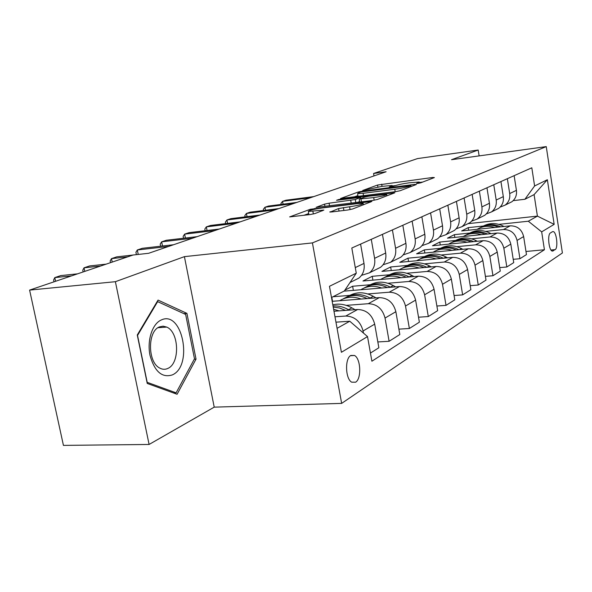 <?xml version="1.0" encoding="UTF-8"?>
<svg xmlns="http://www.w3.org/2000/svg" width="592" height="592" viewBox="0 0 592 592"><rect width="100%" height="100%" fill="white"/><g stroke="black" fill="none" stroke-linecap="round" stroke-linejoin="round"><path stroke-width="0.89" d="M417.767 183.431L420.764 182.81L434.38 177.578L432.722 177.474L377.57 185.03L362.733 190.461L382.254 186.317L392.163 185.481L389.255 187.02L390.505 186.961L395.352 185.651C398.52 184.6 403.026 183.668 408.88 182.847L419.203 181.988L416.442 183.49L417.767 183.431M355.614 382.203C361.668 378.836 360.817 358.604 354.512 355.474L350.804 355.466C344.751 358.456 345.358 378.791 351.633 382.166L355.614 382.203M330.158 211.707L329.811 212.025L331.631 211.958L347.778 209.997L352.662 208.969L371.872 201.428L310.238 209.294L289.651 216.909L310.112 214.563L314.951 213.549L323.876 210.071L308.314 211.462C308.639 210.486 313.138 209.339 321.789 208.021L358.153 203.53L363.148 203.337C362.807 204.321 358.286 205.468 349.576 206.778L338.594 208.539L330.225 212.062M184.408 256.647L115.381 281.696L29.6 290.102L63.433 445.391L149.095 444.459L214.215 407.141L341.651 403.389L312.421 242.905L184.408 256.647L214.215 407.141M479.128 155.896L478.188 150.028L451.518 159.707L546.253 146.609L312.421 242.905M478.188 150.028L417.515 158.582L373.574 173.478L374.003 175.92M29.6 290.102L133.082 255.011L148.644 253.287L386.117 171.761L373.574 173.478M395.7 191.653L400.162 190.72L416.361 184.497L414.718 184.371L362.467 191.127L358.212 192.008L340.518 198.527L395.7 191.653M394.82 192.777L377.348 199.489L372.679 200.466L316.054 207.363L324.549 204.136L329.071 203.197L355.281 199.534L360.669 197.388L336.53 200.296L338.683 199.519L394.82 192.777M552.425 231.724L550.419 232.959C547.2 234.41 548.843 250.586 552.262 251.104L555.155 249.639C558.323 248.033 556.643 232.057 553.254 231.598L552.425 231.724M341.651 403.389L562.4 252.969L546.253 146.609M467.991 223.658L537.41 216.124L534.088 194.613L524.897 199.282L534.606 185.962L531.808 167.795L351.811 248.011L356.273 273.186L344.337 290.983L331.49 297.51M534.606 185.962L547.363 179.724L554.164 224.353L541.673 231.864L528.308 221.223L498.878 224.361M525.977 251.482L544.425 249.757L541.673 231.864M544.425 249.757L371.894 361.216L367.521 336.582L341.406 352.284L329.463 286.299L356.273 273.186M115.381 281.696L149.095 444.459M483.368 226.018L468.22 227.631L461.664 230.954L510.245 225.833C517.334 225.818 521.804 229.393 523.646 236.571L526.466 254.59L519.931 258.711L517.06 240.441C515.188 233.167 510.659 229.533 503.489 229.533L485.64 231.398M528.308 221.223L537.41 216.124L554.164 224.353M337.07 328.331L349.761 321.227L335.953 322.166M363.436 333.052L363.074 330.98C360.447 321.36 354.682 316.372 345.772 316.032L334.983 316.794M370.444 353.061L378.858 347.756L374.692 324.142C372.131 314.7 366.455 309.823 357.664 309.505L333.977 311.251M377.829 341.939L389.107 341.288L385.044 318.059C382.536 308.772 376.934 303.985 368.254 303.703L346.246 305.376M389.107 341.288L399.822 334.524L395.863 311.695C393.406 302.571 387.893 297.887 379.324 297.628L332.179 301.321M398.89 329.152L409.375 328.493L405.505 306.027C403.1 297.051 397.661 292.448 389.196 292.211L367.81 293.935M349.739 295.393L333 296.74M409.375 328.493L419.373 322.181L415.606 300.092C413.246 291.264 407.888 286.75 399.533 286.543L344.026 291.138M370.237 284.752L352.625 286.247L344.884 290.169M418.529 317.208L428.305 316.55L424.619 294.794C422.303 286.106 417.012 281.674 408.761 281.489L387.96 283.25M428.305 316.55L437.658 310.645L434.062 289.244C431.79 280.697 426.58 276.346 418.433 276.183L362.97 281L372.227 276.309L372.893 280.134M436.881 306.027L446.02 305.368L442.498 284.286C440.27 275.865 435.127 271.587 427.069 271.447L406.83 273.238M389.44 274.777L372.227 276.309M446.02 305.368L454.789 299.826L451.348 279.076C449.165 270.796 444.096 266.592 436.141 266.474L381.944 271.38L390.639 266.97L391.26 270.537M454.079 295.534L462.641 294.875L459.266 274.422C457.12 266.267 452.11 262.13 444.252 262.027L424.531 263.84M407.481 265.416L390.639 266.97M462.641 294.875L470.877 289.673L467.576 269.538C465.467 261.501 460.532 257.439 452.769 257.35L399.785 262.33L407.977 258.179L408.547 261.509M470.218 285.67L478.255 285.018L475.021 265.157C472.949 257.239 468.072 253.243 460.391 253.169L441.181 255.004M424.457 256.602L407.977 258.179M478.255 285.018L486.01 280.127L482.843 260.561C480.808 252.762 475.998 248.832 468.413 248.773L416.598 253.805L424.323 249.891L424.849 253.006M485.403 276.375L492.958 275.739L489.858 256.44C487.852 248.744 483.102 244.873 475.598 244.829L456.861 246.679M440.448 248.3L424.323 249.891M492.958 275.739L500.27 271.121L497.228 252.103C495.267 244.526 490.576 240.715 483.161 240.685L432.463 245.761L439.767 242.061L440.256 244.984M499.707 267.606L506.826 266.985L503.844 248.211C501.912 240.737 497.273 236.985 489.939 236.97L471.654 238.82M455.559 240.456L439.767 242.061M506.826 266.985L513.738 262.626L510.815 244.119C508.905 236.748 504.332 233.056 497.08 233.048L447.463 238.162L454.375 234.654L454.826 237.399M469.841 233.041L454.375 234.654M513.183 200.644L524.897 199.282M471.646 221.171L477.152 219.084C480.941 216.095 482.517 212.032 481.895 206.897L479.365 191.164M456.106 228.838L461.908 226.692C465.778 223.628 467.384 219.454 466.725 214.171L464.091 197.972M439.582 236.985L445.717 234.772C449.668 231.635 451.296 227.343 450.608 221.896L447.855 205.209M421.978 245.65L428.475 243.371C432.515 240.152 434.173 235.734 433.448 230.118L430.569 212.913M403.189 254.893L410.101 252.547C414.222 249.247 415.902 244.696 415.14 238.894L412.128 221.127M383.091 264.772L390.454 262.352C394.672 258.963 396.381 254.271 395.567 248.277L392.407 229.918M361.534 275.347L369.408 272.853C373.722 269.367 375.454 264.528 374.595 258.334L371.273 239.338M468.22 227.631L468.642 230.221M513.212 259.326L519.931 258.711M508.757 203.308L511.873 201.754C515.469 198.934 516.986 195.131 516.424 190.343L514.137 175.669M500.114 207.104L505.102 205.135C508.743 202.279 510.274 198.424 509.697 193.569L507.359 178.688M495.504 209.923L498.686 208.34C502.356 205.454 503.896 201.554 503.311 196.625L500.928 181.552M486.291 213.941L491.53 211.906C495.238 208.991 496.792 205.032 496.192 200.037L493.765 184.748M481.481 216.924L484.73 215.303C488.481 212.35 490.043 208.34 489.429 203.278L486.957 187.782M466.629 224.331L469.944 222.681C473.778 219.654 475.369 215.54 474.725 210.33L472.142 194.383M450.867 232.205L454.256 230.51C458.164 227.409 459.784 223.177 459.111 217.819L456.425 201.391M434.106 240.567L437.577 238.835C441.573 235.66 443.216 231.302 442.505 225.781L439.693 208.843M416.257 249.476L419.802 247.7C423.887 244.444 425.552 239.967 424.812 234.262L421.867 216.79M397.202 258.985L400.836 257.172C405.002 253.827 406.697 249.21 405.912 243.319L402.834 225.271M352.625 286.247L353.357 290.369M376.823 269.153L380.538 267.303C384.8 263.862 386.517 259.104 385.688 253.013L382.454 234.358M331.809 297.347L332.526 301.298M354.963 280.06L358.767 278.166C363.125 274.636 364.872 269.715 363.991 263.418L360.587 244.104M349.761 321.227L367.521 336.582M534.088 194.613L547.363 179.724M147.245 383.453L177.097 394.257L196.033 359.122L186.917 313.368L158.042 300.1L137.27 334.983L147.245 383.453M183.801 313.605L186.917 313.368M194.265 359.218L196.033 359.122M422.777 182.033L419.284 182.484M395.582 185.562L392.252 185.999M357.908 195.545L354.097 196.936M410.707 185.599L360.609 192.06L357.568 193.584L363.088 193.318L394.79 189.255C400.865 188.404 405.513 187.442 408.746 186.354L410.707 185.599L410.878 186.606M357.457 202.36L359.588 201.554M373.715 197.595C381.929 196.352 386.243 195.279 386.65 194.376L369.038 196.181L364.546 197.121L359.492 199.001L373.715 197.595L374.174 200.244M308.691 213.549L303.851 215.325M503.977 226.492L503.163 226.07C496.081 222.651 489.31 222.733 482.85 226.314M494.742 227.469C488.4 225.463 482.532 226.077 477.122 229.326M500.662 226.84C493.869 223.754 487.379 223.857 481.192 227.15M479.55 228.031C485.47 224.694 491.774 224.375 498.464 227.076M310.415 197.75L282.562 201.354L285.98 200.207L313.745 196.611M281.126 204.432L280.934 203.419L282.562 201.354L283.087 204.188M491.012 233.677L490.043 233.167C482.783 229.629 475.85 229.696 469.256 233.374M481.281 234.676C474.784 232.589 468.768 233.211 463.247 236.534M487.512 234.032C480.534 230.791 473.866 230.865 467.51 234.262M465.771 235.187C471.846 231.746 478.321 231.442 485.203 234.269M477.33 241.27L476.183 240.663C468.731 237 461.642 237.052 454.908 240.833M467.051 242.298C460.384 240.123 454.234 240.737 448.588 244.148M473.63 241.64C466.444 238.228 459.584 238.273 453.058 241.765M451.222 242.75C457.453 239.198 464.113 238.909 471.195 241.884M462.863 249.313L461.523 248.588C453.872 244.792 446.605 244.836 439.73 248.721M451.985 250.372C445.147 248.1 438.842 248.714 433.078 252.207M458.941 249.691C451.533 246.102 444.481 246.102 437.769 249.706M435.823 250.742C442.224 247.079 449.069 246.812 456.373 249.942M293.269 203.633L264.95 207.244L268.539 206.046L296.77 202.434M263.558 210.5L263.336 209.346L264.95 207.244L265.512 210.256M275.221 209.834L246.427 213.446L250.209 212.18L278.906 208.569M245.088 216.887L244.836 215.584L246.427 213.446L247.034 216.642M256.203 216.361L226.921 219.98L230.902 218.648L260.088 215.029M225.641 223.621L225.36 222.148L226.921 219.98L227.572 223.384M447.545 257.846L445.976 256.995C438.117 253.05 430.673 253.08 423.65 257.069M436.008 258.926C428.993 256.551 422.533 257.157 416.635 260.746M443.378 258.238C435.742 254.442 428.475 254.397 421.571 258.112M419.513 259.222C426.085 255.433 433.129 255.196 440.655 258.489M236.134 223.251L206.349 226.862L210.552 225.456L240.241 221.845M205.143 230.732L204.817 229.067L206.349 226.862L207.059 230.503M161.35 319.954C152.351 323.639 146.86 340.385 150.013 355.385C154.638 371.695 162.119 378.184 172.464 374.854C193.399 365.641 182.299 309.838 161.35 319.954M159.514 326.888C147.452 331.017 147.512 362.171 159.677 368.032C162.46 369.571 165.212 369.689 167.928 368.387C180.094 363.325 179.147 332.134 166.737 327.087L163.118 326.17L159.514 326.888M194.487 358.811L176.105 392.836L147.186 382.336L137.536 335.435L157.642 301.639L185.644 314.448L194.487 358.811M173.441 392.933L176.105 392.836M157.095 301.691L157.642 301.639M431.294 266.911L429.481 265.919C421.4 261.819 413.764 261.827 406.586 265.941M419.04 268.021C411.832 265.534 405.209 266.134 399.171 269.819M426.862 267.31C418.981 263.299 411.484 263.211 404.38 267.044M402.19 268.22C408.946 264.306 416.213 264.091 423.976 267.569M414.023 276.568L411.936 275.406C403.618 271.143 395.789 271.129 388.441 275.361M400.984 277.7C393.569 275.088 386.776 275.68 380.604 279.468M409.294 276.975L409.168 276.901C401.058 272.712 393.369 272.594 386.095 276.538M383.764 277.796C390.72 273.733 398.209 273.556 406.238 277.241M395.641 286.868L393.236 285.522C384.674 281.074 376.63 281.037 369.119 285.403M381.729 288.023C374.1 285.277 367.129 285.855 360.802 289.754M390.587 287.283L390.283 287.113C381.944 282.754 374.055 282.599 366.618 286.654M364.132 287.993C371.288 283.79 379.021 283.642 387.323 287.557M214.926 230.532L184.63 234.136L189.07 232.649L219.262 229.045M183.505 238.25L183.135 236.371L184.63 234.136L185.4 238.028M192.467 238.243L161.653 241.825L166.359 240.256L197.062 236.667M160.632 246.213L160.203 244.096L161.653 241.825L162.497 245.998M168.661 246.413L137.322 249.972L142.302 248.307L173.537 244.74M136.404 254.649L135.916 252.281L137.322 249.972L138.232 254.442M376.024 297.887L373.263 296.318C364.443 291.678 356.184 291.612 348.496 296.118M361.157 299.056C353.298 296.163 346.135 296.725 339.66 300.736M370.614 298.309L370.111 298.028C361.527 293.469 353.431 293.284 345.824 297.458M343.168 298.893C350.538 294.52 358.53 294.416 367.136 298.583M127.746 256.824L111.496 258.623L116.787 256.847L132.985 255.048M110.504 262.67L110.149 260.961L111.496 258.623L112.214 262.093M355.059 309.697L351.892 307.877C345.528 304.332 339.164 303.311 332.815 304.828M339.12 310.874L333.622 309.29M349.243 310.127L348.51 309.705C343.456 306.841 338.298 305.613 333.03 306.012M333.222 307.078L339.438 307.973L345.521 310.4M100.566 266.037L84.034 267.813L89.666 265.926L106.138 264.15M83.139 271.95L82.769 270.189L84.034 267.813L84.789 271.388M71.588 275.865L54.79 277.604L60.791 275.591L77.537 273.844M53.99 281.829L53.606 280.016L54.79 277.604L55.581 281.289M345.772 316.032L357.664 309.505M368.254 303.703L379.324 297.628M389.196 292.211L399.533 286.543M408.761 281.489L418.433 276.183M427.069 271.447L436.141 266.474M444.252 262.027L452.769 257.35M460.391 253.169L468.413 248.773M475.598 244.829L483.161 240.685M489.939 236.97L497.08 233.048M503.489 229.533L510.245 225.833M509.697 193.569L516.424 190.343M517.06 240.441L523.646 236.571M503.844 248.211L510.815 244.119M496.192 200.037L503.311 196.625M489.858 256.44L497.228 252.103M481.895 206.897L489.429 203.278M475.021 265.157L482.843 260.561M466.725 214.171L474.725 210.33M459.266 274.422L467.576 269.538M450.608 221.896L459.111 217.819M442.498 284.286L451.348 279.076M433.448 230.118L442.505 225.781M424.619 294.794L434.062 289.244M415.14 238.894L424.812 234.262M405.505 306.027L415.606 300.092M395.567 248.277L405.912 243.319M385.044 318.059L395.863 311.695M374.595 258.334L385.688 253.013M363.074 330.98L374.692 324.142M355.281 267.591L363.991 263.418M551.011 250.024L555.155 249.639M552.121 251.052L553.172 250.956M418.537 183.313L418.426 182.654M391.423 186.82L391.312 186.169M377.911 186.983L377.57 185.03M382.055 186.339L381.677 184.179M432.841 178.17L432.722 177.474M358.367 192.874L358.212 192.008M362.556 191.608L362.467 191.127M414.837 185.081L414.718 184.371M363.51 195.737L363.088 193.318M395.212 191.712L394.79 189.255M408.917 187.361L408.746 186.354M324.949 206.393L324.549 204.136M329.537 205.824L329.071 203.197M351.211 203.13L350.738 200.481M355.814 202.56L355.281 199.534M360.528 198.616L360.358 197.647M338.772 200.015L338.683 199.519M393.325 193.347L393.192 192.615M361.46 201.857L360.987 199.193M339.046 211.055L338.594 208.539M343.893 210.471L343.375 207.54M350.087 209.627L349.576 206.778M313.368 213.993L312.872 211.277M322.248 210.856L322.122 210.145M310.415 210.271L310.238 209.294M315.025 209.154L314.87 208.332M370.111 202.272L369.978 201.502M502.001 226.699L503.163 226.07M488.652 233.921L490.043 233.167M474.547 241.551L476.183 240.663M459.607 249.632L461.523 248.588M443.756 258.201L445.976 256.995M426.913 267.303L429.481 265.919M409.168 276.901L411.936 275.406M390.283 287.113L393.236 285.522M370.111 298.028L373.263 296.318M348.51 309.705L351.892 307.877M350.479 355.688L354.512 355.474M505.102 205.135L511.873 201.754M491.53 211.906L498.686 208.34M477.152 219.084L484.73 215.303M461.908 226.692L469.944 222.681M445.717 234.772L454.256 230.51M428.475 243.371L437.577 238.835M410.101 252.547L419.802 247.7M390.454 262.352L400.836 257.172M369.408 272.853L380.538 267.303M350.005 282.539L358.767 278.166M552.521 231.672L553.254 231.598M419.395 183.157L419.24 182.232M392.363 186.643L392.207 185.733M411.07 186.532L410.892 185.511M358.064 196.433L357.568 193.584M360.861 198.49L360.683 197.491M386.894 195.819L386.694 194.65M359.677 202.079L359.181 199.267M363.414 204.839L363.207 203.663M308.906 214.711L308.314 211.462M158.012 327.709L166.737 327.087"/></g></svg>
